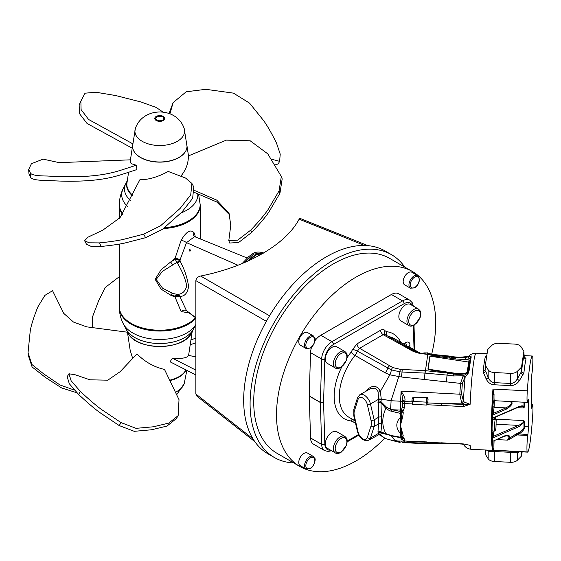<?xml version="1.0" encoding="UTF-8"?>
<svg xmlns="http://www.w3.org/2000/svg" width="561" height="561" viewBox="0 0 561 561"><rect width="100%" height="100%" fill="white"/><g stroke="black" fill="none" stroke-linecap="round" stroke-linejoin="round"><path stroke-width="0.84" d="M170.221 380.484A27.237 15.722 0 0 0 186.056 370.085M184.183 128.511L187.009 146.26A27.237 15.722 180 0 1 182.711 154.738A27.237 15.722 180 0 1 152.129 161.351A27.237 15.722 180 0 1 132.536 146.26L135.362 128.511C142.634 106.646 176.778 106.317 184.183 128.511A24.845 14.341 180 0 1 180.698 138.911A24.845 14.341 180 0 1 150.6 144.507A24.845 14.341 180 0 1 135.362 128.511M163.98 120.019A4.993 2.882 180 0 1 158.37 121.232A4.993 2.882 180 0 1 154.78 118.469A4.993 2.882 180 0 1 159.773 115.587A4.993 2.882 180 0 1 164.766 118.469A4.993 2.882 180 0 1 163.98 120.019M193.987 328.115A35.266 20.364 180 0 1 193.573 328.991A35.266 20.364 180 0 1 138.497 339.412A35.266 20.364 180 0 1 125.973 328.991A35.266 20.364 180 0 1 125.559 328.115M119.374 307.723C119.402 313.41 120.713 318.774 123.322 323.816L126.029 329.019A35.231 20.343 0 0 0 159.773 343.514A35.231 20.343 0 0 0 193.517 329.019L195.873 324.489M127.319 180.635L125.973 183.237A35.266 20.364 0 0 0 130.44 200.354M164.338 227.675A40.399 23.324 0 0 0 200.172 204.506L200.172 205.34A40.399 23.324 180 0 1 163.328 228.572A40.427 23.338 0 0 0 200.2 205.34A40.427 23.338 0 0 0 200.172 204.492M122.698 214.597A40.399 23.324 180 0 1 119.374 205.34L119.374 204.506A40.399 23.324 0 0 0 123.02 214.183M119.374 204.492A40.427 23.338 0 0 0 119.346 205.34A40.427 23.338 0 0 0 122.677 214.618M119.346 244.077L119.346 306.888A40.427 23.338 0 0 0 131.19 323.388A40.427 23.338 0 0 0 195.558 317.743M408.906 325.569L400.82 320.899A9.53 5.505 -60 0 1 398.85 316.804A9.53 5.505 -60 0 1 402.896 307.056A9.53 5.505 -60 0 1 410.35 304.385L418.436 309.055A9.53 5.505 120 0 0 410.982 311.727A9.53 5.505 120 0 0 406.935 321.474A9.53 5.505 120 0 0 408.906 325.569C410.091 326.488 411.97 326.306 414.544 325.015L420.091 317.743L420.785 313.901L420.568 312.084L420.007 310.661L418.436 309.055M335.373 368.023L327.287 363.353A9.53 5.505 -60 0 1 325.317 359.257A9.53 5.505 -60 0 1 329.363 349.51A9.53 5.505 -60 0 1 336.817 346.838L344.903 351.509A9.53 5.505 120 0 0 337.456 354.18A9.53 5.505 120 0 0 333.402 363.928A9.53 5.505 120 0 0 335.373 368.023C336.558 368.942 338.437 368.759 341.011 367.469L346.558 360.197L347.252 356.354L347.035 354.538L346.474 353.114L344.903 351.509M400.771 342.357A49.024 28.302 120 0 0 386.536 331.691L385.091 330.773C384.096 329.342 382.602 329.167 380.603 330.233A3.632 2.097 -120 0 0 383.17 334.686L359.608 348.283L392.77 367.553L400.323 369.355L425.252 370.646L447.376 373.058L447.047 375.092A4705.864 529.184 7.6 0 0 453.421 375.961L463.162 375.793A2.272 0.891 -142 0 1 464.838 377.616L462.397 383.128L461.584 394.173L463.442 401.01L464.305 402.083L470.125 404.299L463.302 406.571L426.774 404.719L427.265 402.917A2.272 1.494 20.3 0 1 426.655 402.742L426.655 402.167C427.237 398.569 427.321 397.146 426.893 397.91L413.394 397.861L413.352 401.48A1.36 0.891 -162.9 0 0 412.826 401.473L412.307 403.955L404.621 403.541L404.79 401.536A14.544 1.094 93.1 0 0 404.986 400.014C405.323 398.562 404.018 395.603 401.073 391.136L459.803 394.208L461.591 402.581A2.272 1.494 145.4 0 0 463.449 401.01A44.705 3.184 -87.1 0 1 465.125 377.237A8.667 3.927 115.5 0 1 464.838 377.616M380.603 330.233L357.041 343.837L352.539 349.566A3.632 0.877 -160.1 0 1 357.378 351.123L391.361 369.895A9.081 4.537 -77.3 0 1 389.881 374.811L398.794 376.55L391.073 400.729L400.631 401.227L401.073 391.136C402.272 395.807 402.833 399.229 402.756 401.396A2.272 1.494 6.5 0 1 402.763 401.255A2.272 1.494 6.5 0 1 404.986 400.014M341.733 366.978A49.024 28.302 120 0 0 351.102 420.953L355.471 423.029M335.373 452.93L327.287 448.26A9.53 5.505 -60 0 1 325.317 444.165A9.53 5.505 -60 0 1 329.363 434.417A9.53 5.505 -60 0 1 336.817 431.746L344.903 436.416A9.53 5.505 120 0 0 337.456 439.088A9.53 5.505 120 0 0 333.402 448.835A9.53 5.505 120 0 0 335.373 452.93C336.558 453.849 338.437 453.667 341.011 452.376L346.558 445.104L347.252 441.262L347.035 439.445L346.474 438.022L344.903 436.416M306.054 348.472L300.275 345.134A7.265 4.193 -60 0 1 298.775 342.021A7.265 4.193 -60 0 1 301.86 334.594A7.265 4.193 -60 0 1 307.54 332.561L313.319 335.892A7.265 4.193 120 0 0 307.638 337.925A7.265 4.193 120 0 0 304.553 345.352A7.265 4.193 120 0 0 306.054 348.472L310.324 348.051C315.149 345.204 315.605 337.35 314.924 338.178L313.319 335.892M384.951 437.994A112.565 64.992 -60 0 1 299.826 466.472A112.565 64.992 -60 0 1 276.51 414.937A112.565 64.992 -60 0 1 325.646 301.657A112.565 64.992 -60 0 1 412.391 271.496A112.565 64.992 -60 0 1 431.682 354.194M306.054 469.017L300.275 465.686A7.265 4.193 -60 0 1 298.775 462.566A7.265 4.193 -60 0 1 301.86 455.139A7.265 4.193 -60 0 1 307.54 453.106L313.319 456.444A7.265 4.193 120 0 0 307.638 458.477A7.265 4.193 120 0 0 304.553 465.903A7.265 4.193 120 0 0 306.054 469.017L310.324 468.596C315.149 465.749 315.605 457.902 314.924 458.723L313.319 456.444M311.65 347.021A14.523 8.387 120 0 0 310.542 352.631L309.251 395.975A2.272 1.311 120 0 0 309.251 396.101L320.359 402.51L321.642 444.368A14.523 8.387 120 0 0 324.644 450.609L328.066 451.486L331.572 450.728M413.352 306.117L412.244 302.702L409.782 300.184L398.675 293.775A14.523 8.387 120 0 0 391.41 294.49L320.801 335.261A14.523 8.387 120 0 0 315.009 340.674M309.251 396.101L310.542 437.959A14.523 8.387 120 0 0 313.543 444.193L324.644 450.609M410.456 288.2L404.677 284.862A7.265 4.193 -60 0 1 403.177 281.741A7.265 4.193 -60 0 1 406.255 274.322A7.265 4.193 -60 0 1 411.935 272.281L417.714 275.619A7.265 4.193 120 0 0 412.033 277.653A7.265 4.193 120 0 0 408.955 285.079A7.265 4.193 120 0 0 410.456 288.2L414.719 287.779C417.594 285.745 419.186 282.947 419.488 279.378L417.714 275.619M189.113 250.718L190.004 251.244L190.502 250.045L189.352 249.266L189.113 250.718M175.179 296.159A4.439 3.078 166.2 0 1 179.864 296.453L180.179 296.362C184.66 296.376 187.458 293.123 188.58 286.594C187.458 278.207 184.66 269.778 180.179 261.307L179.864 260.57A4.439 1.907 11 0 0 175.179 259.294L170.628 262.029L161.014 269.82L155.152 279.301L161.014 289.069L170.628 295.163L175.193 296.103L175.06 297.064A4.439 2.826 162.2 0 1 179.997 296.93L180.179 296.362A4.537 4.137 -104.9 0 0 177.29 294.42L172.634 293.396L162.515 288.137L156.182 279.441L162.515 271.286L176.967 262.331L177.29 262.934C182.234 271.103 185.375 278.74 186.715 285.858C185.375 291.348 182.234 294.209 177.29 294.42M177.29 262.934A4.537 0.926 -24 0 0 180.179 261.307L179.997 260.002A4.439 2.132 15.6 0 0 175.06 258.376L175.179 259.294M187.542 311.699L186.483 310.626L179.997 296.93M172.634 293.396A4.537 2.216 -70.4 0 0 170.628 295.163L175.06 297.064L181.105 311.537L189.211 312.961M195.873 317.715L186.483 310.626A4.439 3.149 -32.4 0 0 181.105 311.537M179.997 260.002L186.483 242.633A4.439 1.445 23.6 0 0 181.105 240.339L175.06 258.376L170.628 262.029A4.537 0.512 55.9 0 1 172.634 264.806M238.004 265.255L186.483 242.633L194.618 236.651L193.847 236.027A4.439 3.668 155.4 0 1 194.113 232.829C190.705 228.909 186.371 231.413 181.105 240.339M195.516 237.015L194.113 232.829M195.873 317.975L187.514 311.685M263.411 253.123L255.802 254.364L247.191 261.433M248.572 260.809L256.068 254.932L262.786 253.488M244.203 262.737L253.642 254.119L262.976 252.752L263.516 253.06M253.642 254.119L252.359 253.958L248.586 256.742L242.072 263.628M175.193 296.103L175.193 296.103A4.439 3.093 166 0 1 179.836 296.397L176.967 294.49L175.193 296.103A4.439 3.107 164.3 0 1 179.772 296.306M179.836 260.62A4.439 1.879 11 0 0 175.193 259.357L176.967 262.331L179.836 260.62M179.772 260.669A4.439 1.844 12.2 0 0 175.193 259.357M268.109 453.884A117.109 67.615 -60 0 1 267.927 453.779A117.109 67.615 -60 0 1 243.67 400.168A117.109 67.615 -60 0 1 294.791 282.316A117.109 67.615 -60 0 1 385.028 250.942L391.452 254.652A117.109 67.615 -60 0 1 404.783 267.106M293.676 462.923A117.109 67.615 -60 0 1 274.343 457.481A117.109 67.615 -60 0 1 250.087 403.871A117.109 67.615 -60 0 1 301.208 286.026A117.109 67.615 -60 0 1 391.452 254.652M367.904 245.648L300.016 218.369L299.146 219.169C285.71 244.561 247.38 266.692 200.663 276.026C197.844 276.741 196.252 278.277 195.873 280.647L195.873 394.032L197.016 396.29L254.778 441.591M299.826 466.472L277.029 453.309A112.565 64.992 -60 0 1 253.719 401.781A112.565 64.992 -60 0 1 302.856 288.494A112.565 64.992 -60 0 1 389.6 258.341L412.391 271.496M523.834 351.796L521.583 366.677A3.632 2.097 180 0 1 521.113 367.539L517.382 371.27A7.265 4.193 180 0 1 510.461 373.353L494.353 372.539A7.265 4.193 180 0 1 488.161 369.79L485.616 365.751A3.632 2.097 180 0 1 485.391 365.029A3.632 2.097 180 0 1 485.405 364.846L487.663 349.973A3.632 2.097 180 0 1 488.133 349.103L491.864 345.38A7.265 4.193 180 0 1 498.785 343.297L514.893 344.11A7.265 4.193 180 0 1 521.078 346.852L523.63 350.898A3.632 2.097 180 0 1 523.848 351.614A3.632 2.097 180 0 1 523.834 351.796L523.834 356.516A50.385 3.583 92.9 0 0 521.583 371.389L517.382 378.808C515.349 382.09 513.042 383.64 510.461 383.451L494.353 382.637L494.269 384.776C490.609 384.502 487.888 382.532 486.121 378.871L483.54 372.869L483.196 370.905A48.113 3.422 -87.1 0 1 485.349 356.698L486.815 355.59M494.353 372.539L494.353 382.637C491.752 382.56 489.69 380.793 488.161 377.329A2.272 1.059 -20.7 0 1 486.121 378.871M488.161 369.79L488.161 377.329L485.616 371.059A2.272 1.304 -23.7 0 1 483.54 372.869M485.391 369.755A2.272 1.445 6.3 0 1 483.196 370.905M485.616 365.751L485.391 369.853M486.696 356.354A2.272 2.118 13.7 0 1 485.349 356.698M486.759 355.933A2.272 1.907 62.3 0 1 486.107 355.926M523.855 356.586L526.05 358.752A48.113 3.422 92.9 0 0 523.897 372.96L519.437 380.554C517.053 384.005 514.03 385.68 510.37 385.589L494.269 384.776M523.848 351.614L524.255 357.455A2.272 2.041 131.7 0 0 525.706 357.925M523.834 356.516A2.272 2.118 -166.3 0 0 526.05 358.752M521.583 366.677L521.583 371.389A2.272 1.445 -173.7 0 0 523.897 372.96M521.113 367.539L521.113 372.855A2.272 1.171 -145.9 0 0 523.133 374.874M517.382 371.27L517.382 378.808A2.272 0.933 -149.9 0 0 519.437 380.554M486.415 450.048L488.161 451.198L517.382 452.678A2.272 1.999 74.7 0 1 517.915 451.64M494.297 450.448L494.353 461.486L510.461 462.299A7.265 4.193 180 0 0 517.382 460.216L517.382 452.678L519.942 451.745M485.616 450.013L485.616 454.698L488.161 458.737L488.161 451.198A2.272 2.125 117.7 0 0 487.677 450.118M485.616 454.698A3.632 2.097 180 0 1 485.391 453.975A3.632 2.097 180 0 1 485.405 453.793M494.353 461.486A7.265 4.193 180 0 1 488.161 458.737M517.382 460.216L521.113 456.486A3.632 2.097 180 0 0 521.583 455.623L522.151 451.857M371.024 420.42L367.315 404.558A6.809 3.934 -120 0 0 362.722 398.001A6.809 3.934 -120 0 0 358.121 399.25L354.419 410.834A11.346 6.55 -120 0 0 354.419 416.353L358.121 432.215A6.809 3.934 -120 0 0 362.722 438.772A6.809 3.934 -120 0 0 367.315 437.517L371.024 425.939A11.346 6.55 -120 0 0 371.024 420.42A2.272 0.863 -13.2 0 0 374.159 419.824L370.449 403.969A9.081 5.238 -120 0 0 359.783 394.776L370.548 388.64L374.517 388.163L376.676 389.376L377.995 391.55L378.654 398.969A4.032 3.689 -76.9 0 1 378.605 399.264L378.296 400.673L380.73 401.438L386.704 407.37L391.732 409.719L400.554 411.486A1.452 1.178 8.6 0 1 401.417 411.767L402.588 410.799L403.177 411.024L404.474 407.412A48.113 3.422 -87.1 0 1 404.621 403.541L402.539 403.163A2.272 1.732 7.7 0 1 402.546 402.973L402.546 402.973A2.272 1.732 7.7 0 1 404.79 401.536L411.97 401.9A2.272 1.718 159.7 0 0 412.812 401.641M402.721 401.606A2.272 0.365 2.2 0 0 400.631 401.227L400.238 410.007A1.36 0.975 136.6 0 1 400.063 410.07L401.683 409.144L402.391 406.851A2.272 0.456 2.1 0 0 402.384 406.886A2.272 0.456 2.1 0 0 404.474 407.412M461.591 402.581L462.664 403.906L441.591 403.345L441.416 405.47M378.296 400.673L378.5 423.941L377.967 432.194A2.272 2.02 170.6 0 1 380.975 432.047L381.2 432.875A8.001 3.604 -34.2 0 1 381.27 433.085L380.344 434.705L379.278 434.305M377.967 432.194L378.296 432.854A2.272 2.097 130.8 0 1 380.73 432.222L386.234 433.976A1.452 1.031 -66.8 0 1 385.842 433.604L380.975 432.047L381.627 424.27L380.975 402.693L385.842 408.408L389.769 410.82L400.288 413.38L401.893 412.959L401.564 417.061A1.36 0.554 -168.5 0 1 402.644 417.075L400.407 425.413L400.68 410.652A1.36 0.877 126.5 0 0 401.304 410.168L402.588 410.799M447.376 373.058L453.716 374.11C459.557 374.734 464.522 374.278 468.617 372.728L463.512 375.59A15.021 10.196 134.9 0 1 463.162 375.793L460.553 383.387L401.417 377.006A9.081 0.414 -83.1 0 0 402.048 372.013L425.098 373.114L447.047 375.092L446.409 382.027M470.146 358.135L469.017 358.865A1.452 0.393 -104.6 0 1 468.666 356.74L470.777 356.459A1.452 1.304 -83.8 0 0 470.146 358.135L470.335 358.051A1.452 1.353 13.3 0 1 471.254 356.845L470.777 356.459L471.184 355.905C467.236 357.511 462.257 357.988 456.254 357.35L420.049 353.556L413.646 351.628L383.17 334.686L384.944 334.51L414.705 351.361L420.533 353.142L427.945 354.314M413.646 351.628A2.637 1.318 -67.7 0 1 414.705 351.361M385.091 330.773A3.632 2.833 -31.8 0 0 384.573 334.167L384.944 334.51M357.041 343.837A3.632 2.097 -120 0 0 359.608 348.283L357.378 351.123A9.081 5.238 -60 0 1 354.98 355.422A45.392 26.206 120 0 0 348.69 417.111L354.931 420.715M469.859 360.26A1.452 0.842 0 0 0 469.017 360.05L469.017 358.865L465.7 359.545L455.686 358.984L449.536 358.058C428.022 355.155 431.998 356.312 430.042 356.207A1.452 1.178 -171.4 0 0 429.887 356.193L427.924 369.138C429.067 369.987 429.403 369.937 447.348 372.518L453.491 373.444L462.993 373.97L466.142 373.388L468.456 371.754L468.617 372.728L465.125 377.237A2.272 0.778 -143.8 0 0 463.512 375.59M449.536 358.058L449.705 356.978C431.711 354.671 431.206 355.849 429.887 356.193M449.845 356.466L456.289 357.034L455.848 357.911L449.705 356.978L449.88 356.123M427.524 354.363L427.657 353.935M420.049 353.556A2.489 0.673 -80.1 0 1 420.533 353.142M352.539 421.872A3.632 2.833 148.2 0 1 354.559 420.498M389.516 365.926A2.819 1.676 119.7 0 0 387.721 368.268A9.081 5.238 -60 0 1 385.218 372.876L389.881 374.811L380.344 391.438L381.27 399.116L391.073 400.729A9.081 0.547 92.4 0 1 390.512 409.334A1.452 0.617 111.8 0 0 389.769 410.82M378.654 398.969L381.27 399.116A8.001 6.774 -70.4 0 1 381.2 399.579L380.975 402.693L377.967 402.475M401.711 412.16L402.91 411.297L403.268 412.805A1.36 0.435 -174.7 0 0 401.893 412.959L400.063 410.07L391.732 409.719A1.452 0.575 107.7 0 0 391.052 411.304M392.77 367.553A2.735 1.346 112 0 0 391.361 369.895L399.993 371.831A9.081 0.834 -76.3 0 1 398.794 376.55L401.417 377.006M400.323 369.355A2.581 0.358 94.3 0 0 399.993 371.831L402.048 372.013L402.216 369.489M453.526 373.226L453.421 375.961M447.383 372.294L453.533 373.177L463.141 373.57L466.303 372.911A1.452 0.393 75.4 0 0 466.142 373.388M458.176 373.703L428.085 369.159L447.376 372.294M469.564 361.964A1.452 1.178 8.6 0 1 468.708 362.055L430.042 356.207L428.085 369.159A1.452 1.178 -171.4 0 0 427.924 369.138M468.666 356.74L465.504 357.434L455.848 357.911L455.686 358.984M447.18 443.751L447.047 443.365L425.098 443.19L402.048 442.257A9.081 1.164 90.2 0 0 401.599 441.107M365.604 391.417L365.905 390.954C372.132 384.699 376.95 384.86 380.344 391.438A2.272 0.863 160.2 0 1 378.198 392.202M378.724 434.452L383.521 437.222L380.344 434.705A2.272 2.153 -77.7 0 0 379.524 434.319A2.272 2.153 -77.7 0 1 379.524 434.319L368.865 440.147A9.081 5.238 -120 0 0 370.449 438.029L374.159 426.444A13.618 7.861 -120 0 0 374.159 419.824L378.5 417.321A2.272 0.729 171.3 0 1 381.627 416.914M367.315 404.558A2.272 0.863 -13.2 0 0 370.449 403.969L378.605 399.264L381.2 399.579M401.304 436.521L402.588 436.977L403.268 435.862A1.36 1.066 -8.1 0 0 401.893 436.605L401.564 433.288A1.452 0.842 180 0 1 400.407 433.527L400.288 437.187L391.052 435.49L385.842 433.604C381.768 425.799 381.768 417.398 385.842 408.408A1.452 0.722 131.9 0 1 386.704 407.37M401.893 436.605L400.288 437.187L400.393 437.692L391.29 435.855A1.452 0.575 -72.3 0 1 391.052 435.49M400.238 410.007L401.304 410.168M466.303 372.911L467.972 371.733A1.452 0.393 36.1 0 1 468.456 371.754L469.241 370.176A47.426 3.373 -87.1 0 1 471.254 356.845M468.372 371.003A1.452 0.94 6.4 0 1 468.379 370.912L468.379 370.912A1.452 0.94 6.4 0 1 469.241 370.176M470.342 358.037L467.972 371.733M469.129 356.516L467.839 356.936M391.283 440.301L399.993 442.152A9.081 2.293 90.5 0 0 398.906 441.044M400.098 442.461L392.307 440.525M391.438 435.904L394.257 439.691L395.8 440.637L398.065 441.1M388.352 434.831L381.27 433.085A2.272 2.048 170.8 0 0 378.654 433.429L378.198 434.473M378.296 432.854L378.605 433.323A2.272 2.055 162 0 1 381.2 432.875M367.315 437.517A2.272 1.641 17.7 0 0 370.449 438.029L378.605 433.323A4.032 1.578 -25.4 0 1 378.654 433.429M371.024 425.939A2.272 1.641 17.7 0 0 374.159 426.444L378.5 423.941A2.272 1.76 -167 0 1 381.627 424.27M402.588 436.977A1.36 0.989 78.4 0 0 401.957 436.837L401.957 436.837A1.36 0.989 78.4 0 0 401.9 436.851M400.835 437.671L401.073 439.333L402.756 437.72M402.567 439.375L401.073 439.333L402.518 438.919M465.967 444.459L470.125 445.357L463.302 443.912L426.262 442.25M463.26 444.144L464.108 445.336C465.735 447.65 468.119 448.968 471.275 449.284A48.113 3.422 92.9 0 1 470.125 445.357L463.302 443.912M412.293 441.184A48.113 3.422 92.9 0 0 412.307 441.36L426.76 441.914A48.113 3.422 92.9 0 0 426.774 442.075M412.98 441.584L412.391 441.577M412.307 441.36L404.621 440.981A48.113 3.422 -87.1 0 1 404.474 439.095A2.272 1.942 -3.9 0 1 402.391 437.321L402.539 439.158A2.272 2.034 -5.3 0 0 404.621 440.981L412.37 441.591M401.957 436.837L401.858 436.886A1.36 0.989 46.5 0 0 401.851 436.893L401.858 436.886A1.36 0.989 46.5 0 1 402.91 436.774L404.474 439.095M402.644 432.854A1.36 0.961 -14.9 0 0 401.564 433.288L400.407 425.413L403.268 435.862M401.564 417.061L400.407 425.413L400.407 433.527C395.624 427.882 395.624 422.468 400.407 417.307A1.452 0.842 0 0 0 401.564 417.061M403.268 412.805L402.644 417.075M402.77 401.206L402.546 402.973A2.272 2.272 0 0 0 402.532 403.184L402.384 406.886M412.391 402.679L412.293 404.334A48.113 3.422 -87.1 0 1 412.307 403.955M426.809 403.534L426.072 402.118L413.352 401.48L412.728 402.623M412.98 402.321A1.36 0.365 -130.1 0 0 412.686 402.069A2.272 1.508 172.2 0 1 412.132 402.16L412.426 402.686M426.542 403.45L426.655 402.742A1.36 0.519 -39.4 0 0 426.262 402.966M426.072 402.118A1.36 0.912 -5.9 0 1 426.655 402.167A2.272 1.711 25 0 0 427.58 402.503C428.38 399.299 428.148 397.588 426.907 397.37L426.072 402.118M426.907 397.37L413.401 397.384L412.826 401.473A2.272 1.718 174.4 0 1 411.921 401.655L412.132 402.16M412.293 404.334L426.76 405.063A48.113 3.422 -87.1 0 1 426.774 404.719M427.265 402.917L463.47 404.453L470.125 404.299A48.113 3.422 92.9 0 1 476.128 353.185C472.958 353.185 470.448 354.257 468.603 356.389A44.705 3.184 92.9 0 0 468.393 356.705M427.58 402.503L427.503 402.672A2.272 1.669 34.7 0 1 426.633 402.286M413.401 397.384C412.419 397.574 411.928 398.997 411.921 401.655M464.305 402.083A2.272 1.473 127 0 1 462.664 403.906L463.47 404.453L463.302 406.571M532.003 373.079L532.08 372.581A9.081 0.645 92.9 0 0 532.824 362.708A9.081 0.645 92.9 0 0 532.571 356.123A48.113 3.422 92.9 0 0 532.368 356.025A48.113 3.422 92.9 0 0 527.312 390.821A9.081 0.645 92.9 0 0 527.354 402.384A9.081 0.645 92.9 0 0 527.81 400.729L527.887 400.231A5.449 0.386 92.9 0 1 528.16 399.243A5.449 0.386 92.9 0 1 528.364 401.55L528.364 426.851A5.449 0.386 92.9 0 1 527.887 434.424L527.726 435.469A9.081 0.645 92.9 0 0 526.989 445.21A9.081 0.645 92.9 0 0 527.214 451.907A48.113 3.422 92.9 0 0 527.515 452.131A48.113 3.422 92.9 0 0 532.677 415.869A9.081 0.645 92.9 0 0 532.62 404.579A9.081 0.645 92.9 0 0 532.158 406.234L532.003 407.279A5.449 0.386 92.9 0 1 531.73 408.268A5.449 0.386 92.9 0 1 531.526 405.961L531.526 380.66A5.449 0.386 92.9 0 1 532.003 373.079M495.328 419.305L492.888 419.179A5.898 0.421 92.9 0 0 492.172 425.056A5.898 0.421 92.9 0 0 492.292 430.967L494.732 431.093C495.798 429.852 495.181 433.008 495.98 427.475C496.324 416.108 496.212 420.862 495.328 419.305A5.898 0.421 92.9 0 0 494.802 422.391A5.898 0.421 92.9 0 0 494.514 428.429A5.898 0.421 92.9 0 0 494.514 428.59A5.898 0.421 92.9 0 0 494.732 431.093M492.986 431.002L492.278 435.645L492.165 442.096A47.657 3.394 92.9 0 0 492.979 448.891A0.905 0.701 177.9 0 1 493.961 448.239L492.846 450.174A48.113 3.422 -87.1 0 1 491.387 430.014A48.113 3.422 -87.1 0 1 492.951 389.082L493.07 394.649A9.986 0.708 92.9 0 0 493.357 401.564L492.278 412.665A0.905 0.736 -171.4 0 0 493.182 413.457L492.228 415.266L492.425 418.148L493.182 417.903M493.357 401.564A0.905 0.905 127.8 0 1 494.311 400.708L509.276 401.459L511.723 402.055C512.852 403.752 511.113 406.087 506.52 409.053A0.905 0.449 -113.5 0 0 505.973 407.889L493.182 413.457L494.115 407.293L505.973 407.889C511.913 404.586 513.006 402.44 509.276 401.459L510.58 401.536M492.278 412.665L492.067 416.921A47.657 3.394 92.9 0 0 492.067 440.133A0.905 0.526 180 0 1 492.425 439.761L492.228 441.212L492.775 441.297L504.304 435.953A0.905 0.449 66.5 0 1 504.122 436.367L506.878 435.764L508.75 436.472L508.995 438.029L507.446 440.126L509.591 438.176L510.187 438.905L507.446 440.126L496.737 439.586M504.304 435.953C508.764 434.915 510.524 435.659 509.591 438.176L516.379 433.765A0.905 0.449 -113.5 0 0 516.926 434.929L510.187 438.905M495.356 417.209L495.356 419.151L523.897 420.589L523.967 426.76A0.905 0.526 180 0 1 524.591 426.655C524.71 428.913 522.88 431.353 519.093 433.983L516.926 434.929L527.726 435.469M523.967 426.76C524.219 428.478 522.41 430.497 518.546 432.826A0.905 0.449 -113.5 0 0 519.093 433.983L527.887 434.424M496.169 424.263L518.56 425.392A0.905 0.449 -113.5 0 1 519.107 426.549L523.967 422.37A0.905 0.526 180 0 1 524.591 422.265L523.897 420.589C524.163 421.956 522.389 423.562 518.56 425.392L493.182 436.43L492.425 438.162L492.425 439.761M492.425 416.55A0.905 0.526 180 0 0 492.067 416.921L492.067 418.52A0.905 0.526 180 0 1 492.425 418.148L519.107 406.543A0.905 0.449 66.5 0 1 518.925 406.956L522.473 406.466L523.574 407.083L523.897 407.994L524.591 406.388L524.591 402.244M519.107 406.543C521.632 405.652 523.252 405.638 523.967 406.494L523.897 407.994L517.298 407.658M518.925 406.956L492.285 418.506M492.278 435.645A0.905 0.736 -171.4 0 0 493.182 436.43L493.996 431.051M512.053 401.613A0.905 0.603 86.9 0 0 511.723 402.055L514.058 401.718M492.775 414.102A0.905 0.442 -174.8 0 1 492.165 413.66A47.657 3.394 92.9 0 1 493.07 394.649L494.045 394.418A9.081 0.645 92.9 0 0 494.311 400.708L494.115 407.293A0.905 0.736 -171.4 0 1 493.21 406.508M492.032 415.526A0.905 0.666 148 0 1 492.228 415.266L506.52 409.053M492.278 441.577L492.165 442.096A0.905 0.891 24.9 0 1 492.572 441.388M493.105 441.163A9.986 0.708 92.9 0 0 492.979 448.891L492.846 450.174L527.214 451.907M527.312 390.821L492.951 389.082L494.045 394.418M119.346 276.657L105.131 287.576L98.617 300.801L92.656 316.488L92.537 327.89M127.445 332.21L86.682 326.853L73.484 322.056L63.765 313.396L52.559 290.71L44.866 295.402L37.811 307C33.842 316.951 31.332 324.812 30.273 330.576L28.05 352.525L31.781 364.398L43.709 373.899L59.985 384.979L74.325 390.063M76.822 392.756L61.619 387.953L45.252 377.301L32.103 366.957L28.113 354.776L28.05 352.525M127.368 331.684L130.173 350.288L132.578 358.1M78.582 394.439L69.319 383.738L67.166 376.74L68.968 373.759L71.121 380.758L80.384 391.459C88.989 399.467 95.98 405.449 101.366 409.397L121.022 422.594L119.22 425.575L99.563 412.377C94.178 408.429 87.186 402.447 78.582 394.439L80.384 391.459M121.022 422.594L136.05 428.345L153.258 426.802L168.777 423.106L178.16 415.617L179.015 399.677L164.513 369.44C153.98 367.034 144.801 361.845 136.982 353.872L120.187 371.655L107.817 380.176L89.942 379.825L75.483 374.867L68.968 373.759M178.16 415.617L176.357 418.597L166.968 426.087L151.456 429.782L134.247 431.325L119.22 425.575M195.873 374.937L170.081 361.81L172.353 358.156L195.873 370.134M195.873 356.88L188.545 355.379C187.129 357.988 181.729 358.914 172.353 358.156M195.873 342.82L190.207 344.742M190.95 339.847L195.873 338.178M170.025 380.106A27.187 15.701 0 0 0 185.859 369.987M132.592 143.714L88.589 119.465L81.086 109.584L80.868 101.106L85.041 93.182L95.98 92.242L115.769 95.559L140.867 101.948L156.175 107.431L163.083 112.137M149.906 113.715L145.292 115.987M80.868 101.106L79.157 104.97L79.396 113.504L87.025 123.455L132.214 148.209M28.66 169.527L28.962 173.98L30.834 177.669C32.152 179.492 37.657 180.418 47.348 180.467C62.369 181.301 70.356 181.434 80.216 181.056C90.658 180.698 100.047 179.674 108.392 177.991C116.99 176.154 119.009 175.418 136.933 169.548L136.4 165.172C118.659 170.979 116.625 171.722 108.021 173.552C99.669 175.235 90.279 176.252 79.851 176.61C70.027 176.981 62.005 176.848 47.012 176.007C37.349 175.965 31.858 175.032 30.532 173.216L28.66 169.527L31.416 163.721L43.099 159.128L59.157 162.641L130.461 159.829M136.4 165.172C132.116 164.296 130.04 163.139 130.173 161.708L132.536 146.042M30.834 177.669L30.532 173.216M99.346 242.906L89.143 242.815L84.578 240.669L88.028 237.149L102.838 230.129L120.047 217.661L139.892 179.73C148.546 179.779 157.978 177.017 168.195 171.442L185.579 178.054L191.925 183.468L190.733 194.828L180.116 208.426L160.516 225.831L143.693 234.168L122.747 239.547C116.912 240.816 109.115 241.931 99.346 242.906L101.239 246.44C111.008 245.466 118.806 244.344 124.64 243.081L145.587 237.703L143.693 234.168M84.578 240.669L86.471 244.203L91.036 246.349L101.239 246.44M145.587 237.703L162.41 229.365L182.009 211.96L192.626 198.356L193.818 186.995L191.925 183.468M180.923 176.084C186.028 169.78 188.503 163.055 188.349 155.923L226.385 140.124L250.192 140.79L267.765 153.847L281.32 176.484L279.076 190.873L268.004 209.681C264.504 214.863 258.761 221.658 250.788 230.08L237.703 240.143L228.804 240.648L230.746 225.312L229.091 213.517L216.742 200.123L194.765 190.565M250.788 230.08L251.658 232.45C259.638 224.035 265.374 217.233 268.873 212.051L279.946 193.243L279.076 190.873M194.653 192.514L216.77 201.988L229.505 214.737M228.804 240.648L229.68 243.025L238.579 242.513L251.658 232.45M279.946 193.243L282.19 178.854L281.32 176.484M169.927 113.82L173.139 102.6L186.196 91.787L205.782 89.311L233.453 93.133L249.582 103.154L263.691 120.692C267.359 125.804 271.608 133.223 276.454 142.957L280.227 154.135L279.616 161.33L271.398 159.184M274.785 165.025L278.263 163.903L279.616 161.33M173.139 102.6L169.001 113.483M132.873 148.707A27.187 15.701 0 0 0 140.545 157.536A27.187 15.701 0 0 0 168.328 161.337A27.187 15.701 0 0 0 186.673 148.707M132.592 195.165A32.91 18.997 180 0 1 126.989 182.809L128.581 172.283M175.951 391.936A24.845 14.341 0 0 0 184.183 383.717L186.827 370.47M159.668 116.162A3.997 2.307 180 0 1 163.763 118.406A3.997 2.307 180 0 1 159.878 120.769A3.997 2.307 180 0 1 155.783 118.525A3.997 2.307 180 0 1 159.668 116.162M163.602 120.32A4.537 2.623 0 0 0 164.31 118.911A4.537 2.623 0 0 0 164.31 118.841C164.646 116.681 162.136 115.987 156.764 116.758L155.236 118.911A4.537 2.623 0 0 0 155.944 120.32M127.978 332.862C135.467 350.842 184.078 350.842 191.567 332.862A33.183 19.158 180 0 1 139.759 342.673A33.183 19.158 180 0 1 127.978 332.862L125.973 328.991M127.263 181.007A33.183 19.158 0 0 0 132.382 195.649M127.81 206.658A38.057 21.97 180 0 1 121.716 194.737A38.057 21.97 180 0 1 123.322 188.412C120.713 193.454 119.402 198.818 119.374 204.506M197.802 193.861A38.057 21.97 180 0 1 180.951 212.991M195.873 318.199A40.399 23.324 180 0 1 150.46 330.422A40.399 23.324 180 0 1 119.374 307.737M123.322 323.816A38.057 21.97 0 0 0 159.191 339.468A38.057 21.97 0 0 0 195.873 324.454M420.406 314.223A8.261 4.769 -60 0 1 414.775 324.454A8.261 4.769 -60 0 1 408.731 321.439A8.261 4.769 -60 0 1 414.369 311.208A8.261 4.769 -60 0 1 420.406 314.223M412.23 305.472A12.258 7.076 120 0 0 404.123 303.683L333.515 344.447A12.258 7.076 120 0 0 324.854 359.11L323.564 402.447L324.854 444.305A12.258 7.076 120 0 0 330.45 450.083M347.252 441.03L358.5 434.537M414.053 349.601L413.317 325.646M409.902 347.631L409.902 345.008A5.898 3.408 -60 0 0 405.729 342.596L403.457 343.907M352.539 349.566L351.102 352.147A49.024 28.302 120 0 0 347.182 357.539M346.873 441.584A8.261 4.769 -60 0 1 341.242 451.815A8.261 4.769 -60 0 1 335.205 448.8A8.261 4.769 -60 0 1 340.836 438.569A8.261 4.769 -60 0 1 346.873 441.584M346.873 356.677A8.261 4.769 -60 0 1 341.242 366.908A8.261 4.769 -60 0 1 335.205 363.893A8.261 4.769 -60 0 1 340.836 353.661A8.261 4.769 -60 0 1 346.873 356.677M314.819 339.777A6.353 3.668 -60 0 1 310.485 347.645A6.353 3.668 -60 0 1 305.836 345.331A6.353 3.668 -60 0 1 310.17 337.456A6.353 3.668 -60 0 1 314.819 339.777M314.819 460.329A6.353 3.668 -60 0 1 310.485 468.197A6.353 3.668 -60 0 1 305.836 465.875A6.353 3.668 -60 0 1 310.17 458.007A6.353 3.668 -60 0 1 314.819 460.329M419.214 279.504A6.353 3.668 -60 0 1 414.881 287.372A6.353 3.668 -60 0 1 410.238 285.051A6.353 3.668 -60 0 1 414.565 277.183A6.353 3.668 -60 0 1 419.214 279.504M195.873 280.647L266.349 321.334M269.546 315.794L200.663 276.026M299.146 219.169L364.58 245.466M252.955 438.807L195.873 394.032M510.461 462.299L510.398 451.261M521.113 451.801L521.113 456.486M521.583 451.829L521.583 455.623M401.683 409.144A2.272 0.589 43 0 0 403.177 411.024M462.397 383.128A2.272 0.947 -175.1 0 1 460.553 383.387L459.803 394.208L461.584 394.173M358.121 399.25A2.272 1.641 -162.3 0 1 357.567 397.637L353.858 409.214L353.816 415.939L357.518 431.802C360.008 438.751 363.787 441.535 368.865 440.147M408.625 346.894A2.272 1.311 -60 0 1 409.432 346.929L408.836 346.488M408.85 346.333A3.632 2.097 180 0 1 409.902 345.008M407.097 346.011A3.632 2.097 60 0 1 405.729 342.596M410.947 350.295A2.707 1.571 -61.6 0 1 412.293 350.155M418.758 352.743L394.081 338.493A45.392 26.206 120 0 0 388.57 336.579M386.536 331.691A3.632 2.875 -83.8 0 0 386.873 335.611M449.817 356.109L427.854 353.949L425.098 373.114M433.821 370.295L447.39 372.245L446.942 375.078M426.002 354.279L426.136 353.851M431.22 354.159L427.314 352.82L422.251 353.444A18.155 10.484 60 0 1 429.649 354.054M310.542 437.959L321.642 444.368A2.272 1.353 178.2 0 0 324.854 444.305M391.41 294.49L402.518 300.906L331.909 341.67A14.523 8.387 120 0 0 321.642 359.04L320.359 402.384A2.272 1.311 120 0 0 320.359 402.51A2.272 1.353 178.2 0 0 323.564 402.447A2.272 1.262 -178.3 0 1 320.359 402.384L309.251 395.975M409.782 300.184A14.523 8.387 120 0 0 402.518 300.906A2.272 1.311 -120 0 1 404.123 303.683M320.801 335.261L331.909 341.67A2.272 1.311 -120 0 1 333.515 344.447M310.542 352.631L321.642 359.04A2.272 1.262 -178.3 0 0 324.854 359.11M414.481 349.847A2.272 1.353 -1.8 0 0 414.733 349.201L414.004 325.324M414.509 349.861A2.272 1.262 1.7 0 0 414.733 349.335A2.272 1.262 1.7 0 0 414.733 349.272M351.102 420.953A3.632 2.875 96.2 0 1 352.413 419.263M351.102 352.147A3.632 0.729 -141.6 0 0 354.98 355.422L385.218 372.876M425.133 370.639L424.972 373.107A9.081 0.358 -84 0 1 424.277 379.685M463.141 373.57L462.993 373.97M467.124 372.539L469.017 360.05L465.7 359.545L465.504 357.434M402.097 442.594L425.147 443.674L425.098 443.19M425.147 443.674L447.124 443.793L446.942 443.365M425.028 443.667L424.972 443.183A9.081 1.017 90.1 0 0 424.81 442.208M358.121 432.215A2.272 0.863 166.8 0 1 357.518 431.802M354.419 416.353A2.272 0.863 166.8 0 1 353.816 415.939M354.419 410.834A2.272 1.641 -162.3 0 1 353.858 409.214M391.29 435.855L390.042 435.448A1.452 0.666 -71 0 1 389.769 435.084M464.108 445.336A44.705 3.184 -87.1 0 1 463.681 444.172M463.358 444.151L441.416 442.804M402.391 406.851A45.841 3.261 -87.1 0 1 402.532 403.205M531.555 407.258L532.003 407.279M531.526 406.199L532.158 406.234M494.69 419.27A0.905 0.526 180 0 1 495.356 419.151L495.356 419.305M523.967 402.216L523.967 406.494A0.905 0.526 180 0 1 524.591 406.388M494.367 417.636L494.367 419.256M492.067 438.534A0.905 0.526 180 0 1 492.425 438.162L519.107 426.549M524.591 422.265L524.591 426.655L528.364 426.851M518.546 432.826L516.379 433.765M527.677 401.515L528.364 401.55M494.101 440.729A9.081 0.645 92.9 0 0 493.961 448.239M510.461 373.353L510.37 385.589M176.996 394.257L184.183 383.717M164.31 119.668L164.31 118.827M155.236 118.911L155.236 119.668M191.567 332.862L193.573 328.991M200.172 204.506L198.601 194.197M125.559 184.113L123.322 188.412M252.352 253.965C254.862 251.924 258.404 251.517 262.976 252.752M247.163 258.011L194.611 236.651M200.2 238.923L200.2 205.34M119.346 218.39L119.346 205.34M267.927 453.779L274.343 457.481M485.391 449.999L485.391 453.975M359.783 394.776L357.567 397.637M420.007 353.037L409.432 346.929M414.719 349.987L414.733 349.335A2.272 2.272 0 0 0 414.733 349.201M347.238 441.802L358.809 435.126M469.816 356.319L459.129 357.336L456.289 357.034M447.229 443.786L452.236 443.59M383.521 437.222C384.909 438.555 388.934 439.81 395.617 440.995L404.137 441.121M390.042 435.448L386.234 433.976M400.393 437.692A1.452 1.452 0 0 0 401.837 436.921L401.865 436.886M461.745 444.067L463.463 444.431M426.633 442.292L412.552 441.584M441.472 443.043L426.837 442.313M402.539 439.158A2.272 2.272 0 0 0 404.684 441.212M401.718 436.76L402.391 437.328M531.526 404.523L532.62 404.579M492.285 441.486L504.122 436.367M510.559 401.536L527.354 402.384M485.391 365.029L485.391 369.86M471.275 449.284L527.515 452.131M476.128 353.185L487.095 353.739M523.848 355.59L532.368 356.025M188.601 355.394L192.178 331.684M187.009 146.042L188.489 155.86"/></g></svg>
